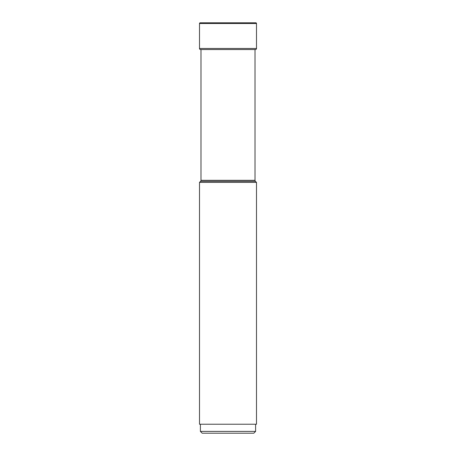 <?xml version="1.0" encoding="UTF-8"?>
<svg xmlns="http://www.w3.org/2000/svg" width="456" height="456" viewBox="0 0 456 456"><rect width="100%" height="100%" fill="white"/><g stroke="black" fill="none" stroke-linecap="round" stroke-linejoin="round"><path stroke-width="0.68" d="M199.5 23.518A0.718 0.718 0 0 1 200.264 22.8A0.718 0.718 0 0 0 199.5 23.518L199.5 48.473L199.5 23.518L256.5 23.518A0.718 0.718 0 0 0 255.736 22.8L200.264 22.8M255.423 49.55L200.577 49.55L200.982 49.55L200.982 180.325A1.436 1.436 0 0 1 200.56 181.34L255.44 181.34A1.436 1.436 0 0 1 255.018 180.325L255.018 49.55L255.423 49.55A1.077 1.077 0 0 0 256.5 48.473L256.5 23.518M200.577 49.55A1.077 1.077 0 0 1 199.5 48.473A1.077 1.077 0 0 0 200.577 49.55M255.018 180.325L200.982 180.325M200.56 181.34L199.5 182.4L256.5 182.4L255.44 181.34M199.5 182.4L199.5 424.222L256.5 424.222L256.5 182.4M200.395 424.222L200.395 431.404L255.605 431.404L255.605 424.222M200.395 431.404L202.19 433.2L253.81 433.2L255.605 431.404M256.5 48.473L199.5 48.473M255.782 22.8L200.218 22.8"/></g></svg>

